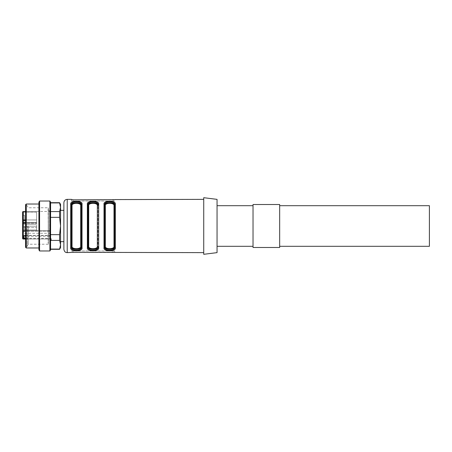 <?xml version="1.0" encoding="UTF-8"?>
<svg xmlns="http://www.w3.org/2000/svg" width="452" height="452" viewBox="0 0 452 452"><rect width="100%" height="100%" fill="white"/><g stroke="black" fill="none" stroke-linecap="round" stroke-linejoin="round"><path stroke-width="0.34" stroke-dasharray="2.26 1.69" d="M23.267 211.53L36.584 211.53L23.267 211.525A0.667 0.667 0 0 0 22.6 212.191L23.267 212.191L22.6 212.191L22.6 223.508L23.267 223.102L23.267 222.57L23.267 224.175L23.267 212.191L36.584 212.191L36.584 222.678L36.584 211.525L36.584 212.191L23.267 212.191L23.267 224.175L23.267 211.53A0.667 0.661 -0 0 0 22.6 212.191L22.6 221.282L24.6 220.745L22.6 221.282L22.6 214.881L22.6 221.282L22.6 214.881L24.6 215.418L24.6 220.745L24.6 215.418L24.6 220.745L24.6 215.418L22.6 214.881L22.6 220.683L22.6 219.915L23.267 219.932L23.267 220.683L23.267 218.169L23.267 220.593L22.6 220.593L22.6 219.994L23.267 219.994M63.885 202.694L63.885 249.306M63.885 241.65L63.885 210.349M114.661 205.197L114.661 246.803L114.661 205.197A0.667 0.542 0 0 1 114 205.739L114 246.261C114.622 249.487 104.683 249.453 105.339 246.261L105.339 205.739C104.717 202.513 114.655 202.547 114 205.739M114.328 247.843L114.661 246.803A0.667 0.542 180 0 0 114 246.261M111.955 249.99L109.045 250.222L106.045 249.487L105 248.498L104.672 246.803A0.667 0.542 0 0 1 105.339 246.261M105.011 204.157L104.672 205.197L104.847 203.824M104.672 247.216A0.667 0.542 0 0 1 104.011 247.758L104.011 204.242A0.667 0.542 180 0 1 104.672 204.784L104.672 246.803M111.932 202.903L111.361 202.801M110.435 202.705L109.666 202.682M108.904 202.705L107.977 202.801M107.406 202.903L105.921 203.411M107.384 202.01L110.294 201.778L113.294 202.513L114.339 203.502L114.661 204.784A0.667 0.542 0 0 1 115.328 204.242L115.328 247.758A0.667 0.542 180 0 1 114.661 247.216L114.492 248.176M107.406 249.097L107.977 249.199M108.904 249.295L109.666 249.318M110.435 249.295L111.361 249.199M111.932 249.097L113.418 248.589M81.032 247.843L81.366 247.216L81.366 204.784L81.366 246.803A0.667 0.542 180 0 0 80.699 246.261C81.326 249.487 71.388 249.453 72.043 246.261L72.043 205.739C71.416 202.513 81.36 202.547 80.699 205.739A0.667 0.542 0 0 0 81.366 205.197M78.659 249.99L75.75 250.222L72.749 249.487L71.704 248.498L71.376 246.803A0.667 0.542 0 0 1 72.043 246.261M71.715 204.157L71.376 205.197L71.546 203.824M71.376 247.216A0.667 0.542 0 0 1 70.715 247.758L70.715 204.242A0.667 0.542 180 0 1 71.376 204.784L71.376 246.803M78.637 202.903L78.066 202.801M77.134 202.705L76.371 202.682M75.608 202.705L74.682 202.801M74.111 202.903L72.625 203.411M74.088 202.01L76.998 201.778L79.998 202.513L81.038 203.502L81.366 204.784A0.667 0.542 -0 0 1 82.032 204.242L82.032 247.758A0.667 0.542 180 0 1 81.366 247.216L81.196 248.176M74.111 249.097L74.682 249.199M75.608 249.295L76.371 249.318M77.134 249.295L78.066 249.199M78.637 249.097L80.123 248.589M97.847 248.176L98.016 204.784L97.688 203.502L96.643 202.513L93.643 201.778L90.733 202.01M95.282 202.903L94.717 202.801M93.784 202.705L93.022 202.682M92.259 202.705L91.327 202.801M90.762 202.903L89.27 203.411M88.36 204.157L88.027 205.197L88.196 203.824M90.762 249.097L91.327 249.199M92.259 249.295L93.022 249.318M93.784 249.295L94.717 249.199M95.282 249.097L96.773 248.589M97.683 247.843L98.016 246.803A0.667 0.542 180 0 0 97.349 246.261C97.977 249.487 88.033 249.453 88.694 246.261L88.694 205.739C88.067 202.513 98.011 202.547 97.349 205.739A0.667 0.542 0 0 0 98.016 205.197L98.016 247.216A0.667 0.542 180 0 0 98.683 247.758L98.683 204.242A0.667 0.542 0 0 0 98.016 204.784M95.31 249.99L92.394 250.222L89.4 249.487L88.355 248.498L88.027 246.803A0.667 0.542 0 0 1 88.694 246.261M88.027 247.216L88.027 204.784A0.667 0.542 180 0 0 87.36 204.242L87.36 247.758A0.667 0.542 0 0 0 88.027 247.216L88.027 246.803M203.728 252.634L203.728 199.366L203.728 252.634M114.661 252.634L114.661 250.973L71.376 250.973L114.661 250.973L114.661 252.425M113.446 252.176L73.043 252.165L73.043 250.973L73.043 252.165M71.376 199.366L71.376 201.027L114.661 201.027L71.376 201.027L71.376 199.575M72.597 199.824L113 199.835L113 201.027L113 199.835M217.05 246.312L217.05 205.688L217.05 246.312M217.05 199.366L217.05 252.634M203.728 197.699L203.728 254.301M105.339 205.739A0.667 0.542 180 0 1 104.672 205.197M88.694 205.739A0.667 0.542 180 0 1 88.027 205.197M72.043 205.739A0.667 0.542 180 0 1 71.376 205.197M253.03 226L253.03 246.312L253.03 226M279.664 247.476L279.664 204.524M253.03 247.476L253.03 204.524M279.664 226L279.664 246.312L279.664 226M429.4 246.312L429.4 205.688M60.557 210.349L60.557 241.65L60.557 210.349M25.594 204.688L25.594 247.312M25.594 226L25.594 246.476L25.594 226M26.261 247.973L26.261 204.027M38.917 202.18L38.917 249.82M39.578 201.027L39.578 250.973M49.901 201.027L49.901 250.973M50.567 202.18L50.567 249.82M50.567 211.581L50.567 234.65L50.567 202.931L50.567 211.581L59.596 211.581L59.596 217.35L60.557 226L59.596 234.65L50.567 234.65L50.567 249.069L50.567 234.65M50.567 249.069L59.596 249.306M50.567 202.931L59.596 202.694M60.557 204.355L60.557 207.259L59.596 211.581M50.567 217.35L59.596 217.35M59.596 234.65L59.596 240.419L60.557 244.741L59.596 249.069M50.567 240.419L59.596 240.419M60.557 207.259L60.557 247.645M27.261 226L27.261 246.476L27.261 226M28.222 226L28.222 244.227L28.222 226M51.234 240.317L51.234 238.65L51.234 240.317M51.234 240.187L50.567 240.198L51.234 240.187M50.567 240.261L51.234 240.244L50.567 240.261C49.07 240.6 48.257 241.532 48.144 243.063L48.392 207.773L48.392 244.227L48.392 207.773L28.222 207.773L27.261 206.106M50.567 240.317L50.567 238.65L51.234 238.65L50.567 238.65L50.567 239.407L51.234 239.407L50.567 239.407L51.234 239.605L50.567 239.605L50.567 240.119L51.234 240.119L50.567 240.317L50.567 238.65L51.234 238.65L50.567 238.65L51.234 238.848L50.567 238.848L50.567 239.413L51.234 239.413L50.567 239.413L51.234 239.611L50.567 239.611L50.567 240.119L51.234 240.119L50.567 240.317M50.567 234.837L50.567 238.289L50.567 234.837M22.6 234.989L23.267 234.989L22.6 234.989L22.6 232.966L22.6 234.464L22.6 233.266L23.267 233.266L23.267 234.989L23.267 233.266L22.6 233.266L23.267 233.266L22.6 233.266L22.6 234.989L22.6 232.328L23.267 232.328L23.267 232.966L23.267 232.328L22.6 232.328L22.6 232.966L23.267 232.966L22.6 232.966L22.6 232.328M37.25 230.661L23.267 230.661L37.25 230.661L36.584 229.995L37.25 230.661M25.594 219.949L36.584 219.949L36.584 223.102L36.584 219.949L23.267 219.949L22.6 220.226L22.6 223.469A0.667 0.633 0 0 0 23.267 224.102L36.584 224.102L36.584 220.864L36.584 224.175L23.267 224.102A0.667 0.633 180 0 1 22.6 223.469M36.584 229.995L36.584 227.644L36.584 229.995L23.267 229.995L36.584 229.995M25.594 222.57L36.584 222.57L36.584 223.102L36.584 222.57L23.267 222.57L23.267 226.22L36.584 226.22L36.584 227.644L36.584 222.604L36.584 226.22L23.267 226.22L23.267 227.644L36.584 227.644L23.267 227.644L23.267 230.661A0.667 0.667 0 0 1 22.6 229.995A0.667 0.667 0 0 0 23.267 230.661L50.567 230.661L50.567 235.385L23.267 235.385L23.267 231.209L50.567 231.209L50.567 230.661L23.267 230.661A0.667 0.667 0 0 1 22.6 229.995L22.6 225.825L22.6 229.995A0.667 0.667 0 0 0 23.267 230.661L23.267 229.995L22.6 229.995L22.6 235.159A0.667 0.667 0 0 0 23.267 235.82L25.594 235.82M36.584 222.678L36.584 224.175L36.584 222.678L23.267 222.678L36.584 222.678M25.594 238.379L50.567 238.379L50.567 238.95L49.641 238.972L49.641 211.434L49.641 235.594L50.178 235.82M25.594 239.046L49.782 239.046L23.267 238.972L23.267 223.102L36.584 223.102L25.594 223.102M50.567 235.385L50.567 238.95M50.567 238.379L50.567 231.209L23.267 231.209L23.267 235.82L23.267 235.385L22.6 235.159M22.6 234.464L23.267 234.464M23.318 236.294L50.567 236.294M23.267 235.017L23.267 233.322L23.267 235.407L23.267 235.017L22.6 235.017L23.267 235.181M22.6 219.994L23.267 220.282L22.6 220.282L22.6 219.559L23.267 219.559L23.267 219.932L23.267 219.559L22.6 219.553L23.267 219.271L22.6 219.559L22.6 218.237L22.6 218.757L23.267 218.757M22.6 218.237L22.6 219.305L23.267 219.305L23.267 218.356L22.6 218.356L22.6 220.486L23.267 220.486L23.267 218.011L22.6 218.231L23.267 218.237M22.6 218.757L22.6 218.169L23.267 218.169L22.6 218.169L22.6 219.452L23.267 219.452M22.6 218.712L23.267 218.712M22.6 219.452L22.6 220.593M22.6 219.932L22.6 219.559L23.267 219.678L22.6 219.932L23.267 219.915M22.6 212.191L22.6 220.226A0.667 0.633 180 0 0 23.267 220.864L25.594 220.864M22.6 223.508L23.267 224.175L36.584 224.175L23.267 224.175L22.6 223.508L22.6 222.678L23.267 222.678L22.6 222.678M22.6 218.011L23.267 218.011L22.6 218.011M22.6 218.322L23.267 218.322L22.6 218.322M22.6 219.881L23.267 219.881M23.267 222.57A0.667 0.667 0 0 0 22.6 223.237L22.6 238.379A0.667 0.593 180 0 0 23.267 238.972M23.267 235.334L22.6 235.334L22.6 236L23.267 236L22.6 236L22.6 233.322L23.267 233.322L22.6 233.322L22.6 235.407L23.267 235.407M22.6 235.334L22.6 235.017M22.6 232.226L24.6 231.69L24.6 226.362L24.6 231.69L22.6 232.226L22.6 225.825L22.6 232.226L22.6 225.825L24.6 226.362L24.6 231.69L24.6 226.362L22.6 225.825M23.267 222.604A0.667 0.633 0 0 0 22.6 223.237L22.6 229.995L23.267 229.995L23.267 222.604L36.584 222.604L25.594 222.604M22.6 232.966L23.267 232.966L22.6 232.966M22.6 233.266L23.267 233.266M67.218 252.634L67.218 199.366M97.349 205.739L97.349 246.261M80.699 205.739L80.699 246.261M113 252.165L113 250.973L113 252.165M73.043 199.835L73.043 201.027L73.043 199.835M25.764 233.481L25.764 238.289L25.764 233.481M36.584 211.53L25.594 211.53L36.584 211.525M25.594 235.594L49.641 235.594M23.267 230.661L23.267 231.209L23.267 230.661A0.667 0.667 0 0 1 22.6 229.995M22.6 220.333L23.267 220.333M22.6 218.502L23.267 218.502M22.6 218.836L23.267 218.836M22.6 226.853A0.667 0.633 0 0 1 23.267 226.22A0.667 0.633 0 0 0 22.6 226.853M23.267 227.644L22.6 227.644L23.267 227.644M23.267 231.209L22.6 230.983L23.267 231.209M22.6 235.645L23.267 235.645M27.261 205.524L25.594 205.524M27.261 246.476L25.594 246.476M36.584 211.434L49.641 211.434L48.144 208.937L48.392 244.227L28.222 244.227L27.261 245.894M50.567 233.294L25.764 233.294A2.497 2.497 0 0 0 23.267 235.82M25.594 238.283A2.497 2.497 0 0 0 25.764 238.289L50.567 238.289M23.267 217.96L22.6 217.96M23.267 220.683L22.6 220.683L23.267 220.683M23.267 220.412L22.6 220.412L23.267 220.412M23.267 219.305L22.6 219.305"/><path stroke-width="0.68" d="M63.885 249.306L63.885 202.694C64.082 200.671 65.195 199.558 67.218 199.366L67.218 252.634C66.291 252.538 64.54 252.611 63.885 249.306M60.557 210.349L63.885 210.349L63.885 241.65L60.557 241.65M114.661 247.216L114.661 204.784C115.526 200.79 103.774 200.824 104.672 204.784L104.672 247.216C103.807 251.21 115.565 251.176 114.661 247.216L114.661 204.784A0.667 0.542 0 0 1 115.328 204.242C116.305 200.168 103.073 200.134 104.011 204.242C103.033 200.168 116.266 200.134 115.328 204.242L115.328 247.758C116.305 251.832 103.073 251.866 104.011 247.758C103.033 251.832 116.266 251.866 115.328 247.758A0.667 0.542 180 0 1 114.661 247.216M114.661 205.197A0.667 0.542 0 0 1 114 205.739C114.622 202.513 104.683 202.547 105.339 205.739L105.339 246.261C104.717 249.487 114.655 249.453 114 246.261A0.667 0.542 180 0 1 114.661 246.803C115.384 250.086 103.988 250.12 104.672 246.803L104.672 205.197C103.954 201.914 115.35 201.88 114.661 205.197L114.328 204.157M105.339 246.261A0.667 0.542 -0 0 0 104.672 246.803L104.672 204.784A0.667 0.542 180 0 0 104.011 204.242L104.011 247.758A0.667 0.542 0 0 0 104.672 247.216M114.17 203.965L111.932 202.903M111.361 202.801L110.435 202.705M109.666 202.682L108.904 202.705M107.977 202.801L107.406 202.903M105.921 203.411L105.011 204.157M104.847 203.824L106.045 202.513L107.384 202.01M104.672 246.803L105.011 247.843M105.169 248.035L107.406 249.097M107.977 249.199L108.904 249.295M109.666 249.318L110.435 249.295M111.361 249.199L111.932 249.097M113.418 248.589L114.328 247.843M114.492 248.176L113.294 249.487L111.955 249.99M80.699 246.261L80.699 205.739C81.326 202.513 71.388 202.547 72.043 205.739A0.667 0.542 0 0 1 71.376 205.197L71.376 246.803A0.667 0.542 180 0 1 72.043 246.261C71.416 249.487 81.36 249.453 80.699 246.261A0.667 0.542 0 0 1 81.366 246.803C82.089 250.086 70.693 250.12 71.376 246.803L71.376 205.197C70.653 201.914 82.055 201.88 81.366 205.197L81.366 204.784C82.23 200.79 70.478 200.824 71.376 204.784L71.376 247.216C70.512 251.21 82.27 251.176 81.366 247.216L81.366 204.784A0.667 0.542 180 0 1 82.032 204.242C83.01 200.168 69.777 200.134 70.715 204.242C69.738 200.168 82.97 200.134 82.032 204.242L82.032 247.758C83.01 251.832 69.777 251.866 70.715 247.758C69.738 251.832 82.97 251.866 82.032 247.758A0.667 0.542 0 0 1 81.366 247.216L81.366 205.197L81.032 204.157M71.376 205.197L71.376 204.784A0.667 0.542 0 0 0 70.715 204.242L70.715 247.758A0.667 0.542 180 0 0 71.376 247.216M80.874 203.965L78.637 202.903M78.066 202.801L77.134 202.705M76.371 202.682L75.608 202.705M74.682 202.801L74.111 202.903M72.625 203.411L71.715 204.157M71.546 203.824L72.749 202.513L74.088 202.01M71.376 246.803L71.715 247.843M71.874 248.035L74.111 249.097M74.682 249.199L75.608 249.295M76.371 249.318L77.134 249.295M78.066 249.199L78.637 249.097M80.123 248.589L81.032 247.843M81.196 248.176L79.998 249.487L78.659 249.99M97.349 246.261A0.667 0.542 0 0 1 98.016 246.803C98.739 250.086 87.343 250.12 88.027 246.803A0.667 0.542 180 0 1 88.694 246.261C88.067 249.487 98.011 249.453 97.349 246.261L97.349 205.739C97.977 202.513 88.033 202.547 88.694 205.739A0.667 0.542 0 0 1 88.027 205.197L88.027 246.803L88.027 205.197C87.304 201.914 98.7 201.88 98.016 205.197L98.016 204.784C98.881 200.79 87.123 200.824 88.027 204.784L88.027 247.216C87.163 251.21 98.915 251.176 98.016 247.216A0.667 0.542 0 0 0 98.683 247.758C99.655 251.832 86.422 251.866 87.36 247.758C86.383 251.832 99.615 251.866 98.683 247.758L98.683 204.242C99.655 200.168 86.422 200.134 87.36 204.242C86.383 200.168 99.615 200.134 98.683 204.242A0.667 0.542 180 0 0 98.016 204.784M97.349 205.739A0.667 0.542 180 0 0 98.016 205.197L97.683 204.157M97.519 203.965L95.282 202.903M94.717 202.801L93.784 202.705M93.022 202.682L92.259 202.705M91.327 202.801L90.762 202.903M89.27 203.411L88.36 204.157M88.196 203.824L89.4 202.513L90.733 202.01M88.027 205.197L88.027 204.784A0.667 0.542 0 0 0 87.36 204.242L87.36 247.758A0.667 0.542 180 0 0 88.027 247.216M88.027 246.803L88.36 247.843M88.519 248.035L90.762 249.097M91.327 249.199L92.259 249.295M93.022 249.318L93.784 249.295M94.717 249.199L95.282 249.097M96.773 248.589L97.683 247.843M97.847 248.176L96.643 249.487L95.31 249.99M71.546 252.323L203.728 252.634M73.043 252.165L72.597 252.176M71.376 252.425L67.218 252.634M114.497 199.677L73.043 199.835L71.376 199.366L67.218 199.366M113 199.835L113.446 199.824M203.728 199.366L114.661 199.575M217.05 252.634L217.05 199.366L203.728 197.699L203.728 254.301L217.05 252.634M104.672 205.197A0.667 0.542 180 0 0 105.339 205.739M80.699 205.739A0.667 0.542 180 0 0 81.366 205.197M279.664 226L279.664 247.476L253.03 247.476L253.03 204.524L279.664 204.524L279.664 226M279.664 205.688L429.4 205.688L429.4 246.312L279.664 246.312M25.594 226L25.594 204.688L26.261 204.027L26.261 247.973L25.594 247.312L25.594 226M38.917 249.82L38.917 202.18L39.578 201.027L39.578 250.973L38.917 249.82M49.901 201.027L50.567 202.18L50.567 249.82L49.901 250.973L49.901 201.027L39.578 201.027M59.596 240.419L59.596 234.65L60.557 226L60.557 247.645L59.596 249.306L60.557 244.741L59.596 240.419L50.567 240.419M50.567 249.069L59.596 249.069M50.567 234.65L59.596 234.65M59.596 217.35L59.596 211.581L60.557 207.259L60.557 226L59.596 217.35L50.567 217.35M50.567 211.581L59.596 211.581M60.557 207.259L60.557 204.355L59.596 202.694L60.557 207.259L59.596 202.931L50.567 202.931M25.594 235.82L23.267 235.82L23.318 236.294M22.6 223.469L22.6 212.191A0.667 0.661 180 0 1 23.267 211.53L23.267 219.949L25.594 219.949M22.6 220.593L22.6 222.678M22.6 225.825L22.6 223.508M22.6 236.176L23.267 236.294L23.267 238.379L22.6 238.379L22.6 234.989M25.594 222.604L23.267 222.57L23.267 235.594A0.667 0.441 180 0 1 22.6 235.159A0.667 0.667 0 0 0 23.267 235.82A2.497 2.497 0 0 0 25.594 238.283M22.6 235.159L22.6 223.237A0.667 0.633 0 0 1 23.267 222.604M88.694 205.739L88.694 246.261M72.043 205.739L72.043 246.261M114 246.261L114 205.739M25.594 220.864L23.267 220.864A0.667 0.633 0 0 1 22.6 220.226L23.267 219.949L23.267 222.57A0.667 0.667 0 0 0 22.6 223.237L25.594 223.102M23.267 211.525L25.594 211.525L23.267 211.53A0.667 0.667 0 0 0 22.6 212.191M25.594 239.046L23.267 239.046L23.267 238.379L25.594 238.379M22.6 238.379A0.667 0.667 0 0 0 23.267 239.046L23.267 238.972M23.267 235.82L25.594 235.594M217.05 246.312L253.03 246.312M217.05 205.688L253.03 205.688M38.917 204.027L26.261 204.027M38.917 247.973L26.261 247.973M49.901 250.973L39.578 250.973M59.596 249.306L50.567 249.306M59.596 202.694L50.567 202.694M25.594 222.57L23.267 222.57"/></g></svg>
